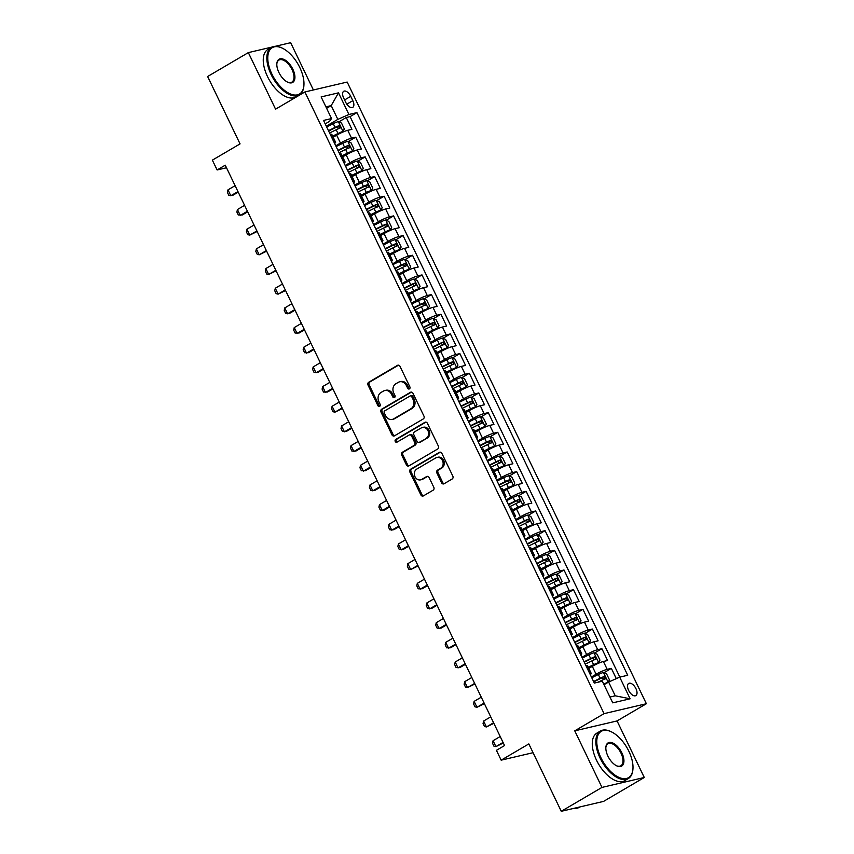 <?xml version="1.0" encoding="UTF-8"?>
<svg xmlns="http://www.w3.org/2000/svg" width="854" height="854" viewBox="0 0 854 854"><rect width="100%" height="100%" fill="white"/><g stroke="black" fill="none" stroke-linecap="round" stroke-linejoin="round"><path stroke-width="1.28" d="M409.408 388.89A1.516 1.281 -103.2 0 0 409.877 386.873L400.003 366.355A2.167 1.825 -103.2 0 0 397.473 365.363L368.704 382.25A2.167 1.825 -103.2 0 0 368.031 385.122L377.906 405.639A1.516 1.281 -103.2 0 0 380.147 404.326L378.866 401.668A6.917 5.861 -103.2 0 1 381.001 392.488L383.403 391.079A6.917 5.861 -103.2 0 1 384.802 390.524A6.917 5.861 -103.2 0 1 391.495 394.26L392.776 396.918A1.516 1.281 -103.2 0 0 395.007 395.605L393.726 392.947A6.917 5.861 -103.2 0 1 395.872 383.766L398.274 382.357A6.917 5.861 -103.2 0 1 399.661 381.802A6.917 5.861 -103.2 0 1 406.355 385.538L407.636 388.186A1.516 1.281 -103.2 0 0 409.408 388.89M635.942 688.666A7.056 3.629 59.6 0 0 628.715 683.435A7.056 3.629 59.6 0 0 628.619 690.374A7.056 3.629 59.6 0 0 635.846 695.604A7.056 3.629 59.6 0 0 635.942 688.666M441.561 482.756A2.167 1.825 -103.2 0 0 444.091 483.748L452.161 479.009A2.167 1.825 -103.2 0 0 452.833 476.137L441.87 453.357A2.167 1.825 -103.2 0 0 439.34 452.364L410.571 469.252A2.167 1.825 -103.2 0 0 409.899 472.113L420.862 494.904A2.167 1.825 -103.2 0 0 423.392 495.896L433.138 490.175A2.167 1.825 -103.2 0 0 433.811 487.303L429.114 477.557A2.167 1.825 -103.2 0 0 426.594 476.564L421.759 479.393A5.786 4.9 -103.2 0 1 420.584 479.863A5.786 4.9 -103.2 0 1 414.713 476.062A5.786 4.9 -103.2 0 1 416.784 469.07L435.721 457.947A5.786 4.9 -103.2 0 1 436.896 457.477A5.786 4.9 -103.2 0 1 442.767 461.288A5.786 4.9 -103.2 0 1 440.696 468.28L437.536 470.138A2.167 1.825 -103.2 0 0 436.874 472.999L441.561 482.756L442.703 482.489A2.167 1.825 -103.2 0 0 444.208 483.674M272.042 47.055L248.343 52.606L207.629 76.508L240.059 143.888L212.368 160.136L217.108 169.967L225.253 165.185L504.554 745.553L496.42 750.335L501.149 760.167L533.056 752.694M601.974 787.409L644.279 777.492L617.058 720.936L574.753 730.843L601.974 787.409L561.259 811.3L528.839 743.919L501.149 760.167M574.753 730.843L604.066 713.645L304.878 91.965L347.183 82.059L646.371 703.728L604.066 713.645M248.343 52.606L275.564 109.173L304.878 91.965M423.264 418.951A2.167 1.825 -103.2 0 0 423.936 416.079L412.962 393.299A2.167 1.825 -103.2 0 0 410.432 392.306L381.663 409.194A2.167 1.825 -103.2 0 0 380.991 412.066L391.965 434.846A2.167 1.825 -103.2 0 0 394.484 435.839L423.264 418.951M427.416 423.328L438.38 446.108A2.167 1.825 -103.2 0 1 437.718 448.98L408.938 465.868A2.167 1.825 -103.2 0 1 406.408 464.875L401.722 455.129A2.167 1.825 -103.2 0 1 402.383 452.257L414.062 445.404A2.167 1.825 -103.2 0 0 414.724 442.532L411.617 436.063A2.167 1.825 -103.2 0 0 409.087 435.07L396.939 442.201A1.516 1.281 -103.2 0 1 395.637 439.5L424.886 422.335A2.167 1.825 -103.2 0 1 427.416 423.328M644.279 777.492L603.564 801.394L561.259 811.3M313.397 89.969L290.648 42.7L275.212 46.319M616.3 678.642L611.357 668.372L603.927 672.738M591.395 677.009L596.103 674.244A8.818 1.196 -25.7 0 1 607.183 669.355L603.394 661.487L607.568 660.505L601.889 648.698L594.459 653.064M581.926 657.334L586.634 654.57A8.818 1.196 -25.7 0 1 597.715 649.68L593.936 641.813L598.099 640.831L592.42 629.024L584.99 633.39M572.458 637.66L577.165 634.896A8.818 1.196 -25.7 0 1 588.246 630.006L584.467 622.139L588.63 621.157L582.951 609.35L575.521 613.716M562.999 617.986L567.696 615.222A8.818 1.196 -25.7 0 1 578.777 610.332L574.998 602.465L579.172 601.483L573.482 589.676L566.053 594.042M553.531 598.312L558.228 595.548A8.818 1.196 -25.7 0 1 569.308 590.658L565.529 582.791L569.703 581.809L564.014 570.002L556.584 574.368M544.062 578.638L548.759 575.884A8.818 1.196 -25.7 0 1 559.85 570.984L556.061 563.117L560.235 562.135L554.545 550.339L547.126 554.694M534.593 558.964L539.29 556.21A8.818 1.196 -25.7 0 1 550.382 551.31L546.592 543.443L550.766 542.461L545.087 530.665L537.657 535.02M525.125 539.29L529.822 536.536A8.818 1.196 -25.7 0 1 540.913 531.636L537.123 523.769L541.297 522.787L535.618 510.991L528.188 515.346M515.656 519.616L520.353 516.862A8.818 1.196 -25.7 0 1 531.444 511.962L527.655 504.095L531.828 503.123L526.149 491.317L518.72 495.672M506.187 499.942L510.884 497.188A8.818 1.196 -25.7 0 1 521.975 492.288L518.186 484.421L522.36 483.449L516.681 471.643L509.251 475.998M496.718 480.268L501.415 477.514A8.818 1.196 -25.7 0 1 512.507 472.614L508.717 464.747L512.891 463.775L507.212 451.969L499.782 456.324M487.25 460.594L491.947 457.84A8.818 1.196 -25.7 0 1 503.038 452.94L499.248 445.073L503.422 444.101L497.743 432.295L490.313 436.65M477.781 440.92L482.478 438.166A8.818 1.196 -25.7 0 1 493.569 433.277L489.78 425.399L493.954 424.427L488.274 412.621L480.845 416.987M468.312 421.257L473.009 418.492A8.818 1.196 -25.7 0 1 484.101 413.603L480.311 405.725L484.485 404.753L478.806 392.947L471.376 397.313M458.844 401.583L463.541 398.818A8.818 1.196 -25.7 0 1 474.632 393.929L470.842 386.061L475.016 385.079L469.337 373.273L461.907 377.639M449.375 381.909L454.072 379.144A8.818 1.196 -25.7 0 1 465.163 374.255L461.373 366.387L465.547 365.405L459.868 353.599L452.439 357.965M439.906 362.235L444.614 359.47A8.818 1.196 -25.7 0 1 455.694 354.581L451.905 346.713L456.079 345.731L450.4 333.925L442.97 338.291M430.437 342.561L435.145 339.796A8.818 1.196 -25.7 0 1 446.226 334.907L442.436 327.039L446.61 326.057L440.931 314.251L433.501 318.617M420.969 322.887L425.676 320.122A8.818 1.196 -25.7 0 1 436.757 315.233L432.967 307.365L437.141 306.383L431.462 294.577L424.032 298.943M411.5 303.213L416.208 300.459A8.818 1.196 -25.7 0 1 427.288 295.559L423.509 287.691L427.673 286.709L421.993 274.913L414.564 279.269M402.042 283.539L406.739 280.785A8.818 1.196 -25.7 0 1 417.819 275.885L414.041 268.017L418.214 267.035L412.525 255.239L405.095 259.595M392.573 263.865L397.27 261.11A8.818 1.196 -25.7 0 1 408.351 256.211L404.572 248.343L408.746 247.361L403.056 235.565L395.626 239.921M383.104 244.191L387.801 241.436A8.818 1.196 -25.7 0 1 398.893 236.537L395.103 228.669L399.277 227.698L393.587 215.891L386.168 220.247M373.636 224.517L378.333 221.762A8.818 1.196 -25.7 0 1 389.424 216.863L385.634 208.995L389.808 208.024L384.129 196.217L376.699 200.573M364.167 204.843L368.864 202.088A8.818 1.196 -25.7 0 1 379.955 197.189L376.166 189.321L380.34 188.35L374.66 176.543L367.231 180.899M354.698 185.169L359.395 182.414A8.818 1.196 -25.7 0 1 370.487 177.515L366.697 169.647L370.871 168.676L365.192 156.869L357.762 161.225M345.229 165.495L349.926 162.74A8.818 1.196 -25.7 0 1 361.018 157.851L357.228 149.973L361.402 149.002L355.723 137.195L351.549 138.177A8.818 1.196 154.3 0 0 340.458 143.066L335.761 145.831M348.293 141.55L355.723 137.195M603.394 661.487A8.818 1.196 154.3 0 0 592.313 666.376L588.833 668.426M593.936 641.813A8.818 1.196 154.3 0 0 582.844 646.702L579.364 648.752M584.467 622.139A8.818 1.196 154.3 0 0 573.376 627.028L569.896 629.078M574.998 602.465A8.818 1.196 154.3 0 0 563.907 607.354L560.427 609.404M565.529 582.791A8.818 1.196 154.3 0 0 554.438 587.68L550.958 589.73M556.061 563.117A8.818 1.196 154.3 0 0 544.969 568.006L541.489 570.056M546.592 543.443A8.818 1.196 154.3 0 0 535.501 548.332L532.021 550.382M537.123 523.769A8.818 1.196 154.3 0 0 526.032 528.669L522.552 530.708M527.655 504.095A8.818 1.196 154.3 0 0 516.563 508.995L513.083 511.034M518.186 484.421A8.818 1.196 154.3 0 0 507.095 489.321L503.614 491.36M508.717 464.747A8.818 1.196 154.3 0 0 497.626 469.647L494.146 471.686M499.248 445.073A8.818 1.196 154.3 0 0 488.157 449.973L484.677 452.012M489.78 425.399A8.818 1.196 154.3 0 0 478.699 430.299L475.208 432.337M480.311 405.725A8.818 1.196 154.3 0 0 469.23 410.625L465.74 412.663M470.842 386.061A8.818 1.196 154.3 0 0 459.762 390.951L456.271 392.989M461.373 366.387A8.818 1.196 154.3 0 0 450.293 371.276L446.802 373.326M451.905 346.713A8.818 1.196 154.3 0 0 440.824 351.602L437.344 353.652M442.436 327.039A8.818 1.196 154.3 0 0 431.355 331.928L427.875 333.978M432.967 307.365A8.818 1.196 154.3 0 0 421.887 312.254L418.407 314.304M423.509 287.691A8.818 1.196 154.3 0 0 412.418 292.58L408.938 294.63M414.041 268.017A8.818 1.196 154.3 0 0 402.949 272.906L399.469 274.956M404.572 248.343A8.818 1.196 154.3 0 0 393.481 253.243L390 255.282M395.103 228.669A8.818 1.196 154.3 0 0 384.012 233.569L380.532 235.608M385.634 208.995A8.818 1.196 154.3 0 0 374.543 213.895L371.063 215.934M376.166 189.321A8.818 1.196 154.3 0 0 365.074 194.221L361.594 196.26M366.697 169.647A8.818 1.196 154.3 0 0 355.606 174.547L352.126 176.586M357.228 149.973A8.818 1.196 154.3 0 0 346.137 154.873L342.657 156.912M343.65 97.986L345.731 102.32A6.832 3.523 59.6 0 0 352.734 107.38A6.832 3.523 59.6 0 0 352.819 100.655L350.738 96.331A6.832 3.523 59.6 0 0 343.735 91.271A6.832 3.523 59.6 0 0 343.65 97.986M609.948 697.045L615.243 695.807L608.624 682.036L619.705 677.137L627.711 675.268L356.919 112.611L348.923 114.489L337.832 119.379L326.292 126.157M619.705 677.137L630.124 698.785L612.745 702.853L602.326 681.214L594.331 683.083L323.538 120.435L331.544 118.557L321.125 96.918L338.504 92.84L348.923 114.489M619.823 677.115L350.087 116.624L346.254 117.521L351.933 129.328L347.759 130.299A8.818 1.196 154.3 0 0 336.668 135.199L333.188 137.238M334.608 143.44A8.818 1.196 154.3 0 0 335.601 142.244A8.818 1.196 154.3 0 0 334.17 142.244L334.053 142.276M335.601 142.244L331.811 134.377A8.818 1.196 154.3 0 0 330.381 134.377L330.263 134.398M589.687 673.454L589.804 673.422A8.818 1.196 -25.7 0 1 591.235 673.422A8.818 1.196 -25.7 0 1 590.253 674.617M591.235 673.422L587.445 665.554A8.818 1.196 154.3 0 0 586.025 665.554L585.897 665.576M580.218 653.78L580.336 653.748A8.818 1.196 -25.7 0 1 581.766 653.748A8.818 1.196 -25.7 0 1 580.784 654.943M581.766 653.748L577.977 645.88A8.818 1.196 154.3 0 0 576.557 645.88L576.429 645.912M570.75 634.106L570.867 634.074A8.818 1.196 -25.7 0 1 572.297 634.074A8.818 1.196 -25.7 0 1 571.315 635.269M572.297 634.074L568.508 626.206A8.818 1.196 154.3 0 0 567.088 626.206L566.96 626.238M561.281 614.432L561.409 614.4A8.818 1.196 -25.7 0 1 562.829 614.4A8.818 1.196 -25.7 0 1 561.847 615.595M562.829 614.4L559.05 606.532A8.818 1.196 154.3 0 0 557.619 606.532L557.502 606.564M551.812 594.758L551.94 594.726A8.818 1.196 -25.7 0 1 553.36 594.726A8.818 1.196 -25.7 0 1 552.378 595.921M553.36 594.726L549.581 586.858A8.818 1.196 154.3 0 0 548.151 586.858L548.033 586.89M542.343 575.084L542.471 575.052A8.818 1.196 -25.7 0 1 543.891 575.052A8.818 1.196 -25.7 0 1 542.909 576.247M543.891 575.052L540.112 567.184A8.818 1.196 154.3 0 0 538.682 567.184L538.564 567.216M532.875 555.41L533.003 555.378A8.818 1.196 -25.7 0 1 534.423 555.388A8.818 1.196 -25.7 0 1 533.44 556.573M534.423 555.388L530.644 547.51A8.818 1.196 154.3 0 0 529.213 547.51L529.096 547.542M523.417 535.736L523.534 535.714A8.818 1.196 -25.7 0 1 524.964 535.714A8.818 1.196 -25.7 0 1 523.972 536.899M524.964 535.714L521.175 527.836A8.818 1.196 154.3 0 0 519.744 527.836L519.627 527.868M513.948 516.062L514.065 516.04A8.818 1.196 -25.7 0 1 515.496 516.04A8.818 1.196 -25.7 0 1 514.503 517.225M515.496 516.04L511.706 508.173A8.818 1.196 154.3 0 0 510.276 508.162L510.158 508.194M504.479 496.387L504.597 496.366A8.818 1.196 -25.7 0 1 506.027 496.366A8.818 1.196 -25.7 0 1 505.034 497.551M506.027 496.366L502.237 488.499A8.818 1.196 154.3 0 0 500.807 488.499L500.69 488.52M495.01 476.713L495.128 476.692A8.818 1.196 -25.7 0 1 496.558 476.692A8.818 1.196 -25.7 0 1 495.566 477.877M496.558 476.692L492.769 468.825A8.818 1.196 154.3 0 0 491.338 468.825L491.221 468.846M485.542 457.039L485.659 457.018A8.818 1.196 -25.7 0 1 487.09 457.018A8.818 1.196 -25.7 0 1 486.097 458.214M487.09 457.018L483.3 449.151A8.818 1.196 154.3 0 0 481.869 449.151L481.752 449.172M476.073 437.376L476.19 437.344A8.818 1.196 -25.7 0 1 477.621 437.344A8.818 1.196 -25.7 0 1 476.628 438.54M477.621 437.344L473.831 429.477A8.818 1.196 154.3 0 0 472.401 429.477L472.283 429.498M466.604 417.702L466.722 417.67A8.818 1.196 -25.7 0 1 468.152 417.67A8.818 1.196 -25.7 0 1 467.159 418.866M468.152 417.67L464.362 409.803A8.818 1.196 154.3 0 0 462.932 409.803L462.815 409.824M457.136 398.028L457.253 397.996A8.818 1.196 -25.7 0 1 458.683 397.996A8.818 1.196 -25.7 0 1 457.691 399.192M458.683 397.996L454.894 390.129A8.818 1.196 154.3 0 0 453.463 390.129L453.346 390.15M447.667 378.354L447.784 378.322A8.818 1.196 -25.7 0 1 449.215 378.322A8.818 1.196 -25.7 0 1 448.233 379.518M449.215 378.322L445.425 370.455A8.818 1.196 154.3 0 0 443.995 370.455L443.877 370.487M438.198 358.68L438.315 358.648A8.818 1.196 -25.7 0 1 439.746 358.648A8.818 1.196 -25.7 0 1 438.764 359.844M439.746 358.648L435.956 350.78A8.818 1.196 154.3 0 0 434.526 350.78L434.408 350.813M428.729 339.006L428.847 338.974A8.818 1.196 -25.7 0 1 430.277 338.974A8.818 1.196 -25.7 0 1 429.295 340.17M430.277 338.974L426.488 331.106A8.818 1.196 154.3 0 0 425.068 331.106L424.94 331.138M419.261 319.332L419.378 319.3A8.818 1.196 -25.7 0 1 420.808 319.3A8.818 1.196 -25.7 0 1 419.826 320.496M420.808 319.3L417.019 311.432A8.818 1.196 154.3 0 0 415.599 311.432L415.471 311.464M409.792 299.658L409.909 299.626A8.818 1.196 -25.7 0 1 411.34 299.626A8.818 1.196 -25.7 0 1 410.358 300.821M411.34 299.626L407.55 291.758A8.818 1.196 154.3 0 0 406.13 291.758L406.002 291.79M400.323 279.984L400.451 279.952A8.818 1.196 -25.7 0 1 401.871 279.963A8.818 1.196 -25.7 0 1 400.889 281.147M401.871 279.963L398.092 272.084A8.818 1.196 154.3 0 0 396.662 272.084L396.544 272.116M390.854 260.31L390.983 260.289A8.818 1.196 -25.7 0 1 392.402 260.289A8.818 1.196 -25.7 0 1 391.42 261.473M392.402 260.289L388.623 252.41A8.818 1.196 154.3 0 0 387.193 252.41L387.075 252.442M381.386 240.636L381.514 240.614A8.818 1.196 -25.7 0 1 382.934 240.614A8.818 1.196 -25.7 0 1 381.951 241.799M382.934 240.614L379.155 232.736A8.818 1.196 154.3 0 0 377.724 232.736L377.607 232.768M371.917 220.962L372.045 220.94A8.818 1.196 -25.7 0 1 373.465 220.94A8.818 1.196 -25.7 0 1 372.483 222.125M373.465 220.94L369.686 213.073A8.818 1.196 154.3 0 0 368.255 213.062L368.138 213.094M362.459 201.288L362.576 201.266A8.818 1.196 -25.7 0 1 364.007 201.266A8.818 1.196 -25.7 0 1 363.014 202.451M364.007 201.266L360.217 193.399A8.818 1.196 154.3 0 0 358.787 193.399L358.669 193.42M352.99 181.614L353.108 181.592A8.818 1.196 -25.7 0 1 354.538 181.592A8.818 1.196 -25.7 0 1 353.545 182.788M354.538 181.592L350.748 173.725A8.818 1.196 154.3 0 0 349.318 173.725L349.201 173.746M343.522 161.95L343.639 161.918A8.818 1.196 -25.7 0 1 345.069 161.918A8.818 1.196 -25.7 0 1 344.077 163.114M345.069 161.918L341.28 154.051A8.818 1.196 154.3 0 0 339.849 154.051L339.732 154.072M361.018 157.851L365.192 156.869M370.487 177.515L374.66 176.543M379.955 197.189L384.129 196.217M389.424 216.863L393.587 215.891M398.893 236.537L403.056 235.565M408.351 256.211L412.525 255.239M417.819 275.885L421.993 274.913M427.288 295.559L431.462 294.577M436.757 315.233L440.931 314.251M446.226 334.907L450.4 333.925M455.694 354.581L459.868 353.599M465.163 374.255L469.337 373.273M474.632 393.929L478.806 392.947M484.101 413.603L488.274 412.621M493.569 433.277L497.743 432.295M503.038 452.94L507.212 451.969M512.507 472.614L516.681 471.643M521.975 492.288L526.149 491.317M531.444 511.962L535.618 510.991M540.913 531.636L545.087 530.665M550.382 551.31L554.545 550.339M559.85 570.984L564.014 570.002M569.308 590.658L573.482 589.676M578.777 610.332L582.951 609.35M588.246 630.006L592.42 629.024M597.715 649.68L601.889 648.698M607.183 669.355L611.357 668.372M608.624 682.036L604.024 684.737M337.832 119.379L331.203 105.608L325.908 106.846M326.612 108.309L331.203 105.608L338.504 92.84M325.203 123.894L329.601 121.311L331.544 118.557M617.058 720.936L646.371 703.728M217.108 169.967L226.491 167.768M338.824 121.887L346.254 117.521M350.087 116.624L356.919 112.611M630.124 698.785L615.243 695.807M409.632 388.709A1.516 1.281 -103.2 0 1 408.778 387.919L407.507 385.271A6.917 5.861 -103.2 0 0 400.804 381.535L399.661 381.802M384.802 390.524L385.944 390.257A6.917 5.861 -103.2 0 1 392.637 393.993L393.918 396.651A1.516 1.281 -103.2 0 0 394.772 397.43M398.498 365.17L369.846 381.984A2.167 1.825 -103.2 0 0 369.174 384.855L379.048 405.372A1.516 1.281 -103.2 0 0 379.902 406.162M411.457 392.103L382.805 408.927A2.167 1.825 -103.2 0 0 382.133 411.799L393.107 434.579A2.167 1.825 -103.2 0 0 394.612 435.775M411.745 396.736A1.516 1.281 -103.2 0 0 409.984 396.042L384.727 410.859A1.516 1.281 -103.2 0 0 384.257 412.877L385.602 415.674A6.917 5.861 -103.2 0 0 392.296 419.41A6.917 5.861 -103.2 0 0 393.694 418.844L410.955 408.714A6.917 5.861 -103.2 0 0 413.101 399.533L411.745 396.736L412.888 396.469A1.516 1.281 -103.2 0 0 411.425 395.648L410.283 395.914M392.296 419.41L393.438 419.143A6.917 5.861 -103.2 0 0 394.836 418.577L393.694 418.844M412.888 396.469L414.243 399.266A6.917 5.861 -103.2 0 1 412.098 408.447L394.836 418.577M409.525 434.899L410.667 434.633A2.167 1.825 -103.2 0 1 412.76 435.796L415.866 442.265A2.167 1.825 -103.2 0 1 415.204 445.137L403.536 451.99A2.167 1.825 -103.2 0 0 402.864 454.851L407.561 464.608A2.167 1.825 -103.2 0 0 409.055 465.804M425.911 422.132L396.779 439.234A1.516 1.281 -103.2 0 0 397.217 442.041M426.167 438.305A5.786 4.9 -103.2 0 0 428.238 431.302A5.786 4.9 -103.2 0 0 422.356 427.502A5.786 4.9 -103.2 0 0 421.193 427.971L414.521 431.889A2.167 1.825 -103.2 0 0 413.848 434.75L416.965 441.219A2.167 1.825 -103.2 0 0 419.495 442.212L427.31 438.027A5.786 4.9 -103.2 0 0 429.381 431.035A5.786 4.9 -103.2 0 0 423.509 427.235L422.356 427.502M419.058 442.393L420.2 442.126A2.167 1.825 -103.2 0 0 420.638 441.945L419.495 442.212M427.31 438.027L420.638 441.945M436.896 457.477L438.038 457.21A5.786 4.9 -103.2 0 1 443.909 461.021A5.786 4.9 -103.2 0 1 441.838 468.013L438.689 469.871A2.167 1.825 -103.2 0 0 438.017 472.732L442.703 482.489M420.584 479.863L421.737 479.596A5.786 4.9 -103.2 0 0 422.901 479.126L421.759 479.393M427.619 476.361L422.901 479.126M440.365 452.161L411.713 468.985A2.167 1.825 -103.2 0 0 411.041 471.846L422.004 494.637A2.167 1.825 -103.2 0 0 423.509 495.832M332.814 136.469L342.998 131.473L344.343 128.965L341.504 123.072L338.269 121.642A5.839 0.79 154.3 0 0 333.241 123.649L326.655 126.915M342.998 131.473A5.839 0.79 154.3 0 0 337.971 133.491L332.654 136.128M329.591 133.01L336.177 129.755A5.839 0.79 -25.7 0 1 340.138 128.057L339.006 125.698A5.839 0.79 154.3 0 0 335.035 127.385L328.459 130.651M328.619 130.993L336.668 127.065L338.408 128.079M235.106 185.67L227.965 189.866L230.804 195.769L237.946 191.574M227.965 189.866L227.41 192.385L228.829 195.331L232.854 195.288L238.223 192.139M299.818 67.573A26.88 13.856 59.6 0 0 282.194 48.102A26.88 13.856 59.6 0 0 271.924 74.106A26.88 13.856 59.6 0 0 291.363 94.324A26.88 13.856 59.6 0 0 303.928 85.144A26.88 13.856 59.6 0 0 299.818 67.573M303.907 85.464A27.541 14.198 -120.4 0 1 303.885 85.784A27.541 14.198 -120.4 0 1 299.327 94.879A27.541 14.198 -120.4 0 1 271.092 74.479A27.541 14.198 -120.4 0 1 271.444 47.376A27.541 14.198 -120.4 0 1 281.606 47.824A27.541 14.198 -120.4 0 1 281.905 47.963M292.847 69.206A13.44 6.928 -120.4 0 1 287.713 82.208A13.44 6.928 -120.4 0 1 278.895 72.473A13.44 6.928 -120.4 0 1 276.845 63.687A13.44 6.928 -120.4 0 1 283.122 59.097A13.44 6.928 -120.4 0 1 292.847 69.206M287.424 82.069A12.778 6.586 59.6 0 0 291.854 82.144A12.778 6.586 59.6 0 0 292.015 69.569A12.778 6.586 59.6 0 0 278.916 60.1A12.778 6.586 59.6 0 0 276.824 64.018M299.327 94.879L295.74 96.982A27.541 14.198 -120.4 0 1 267.515 76.582A27.541 14.198 -120.4 0 1 267.857 49.479L271.444 47.376M628.843 751.221A26.88 13.856 59.6 0 0 611.208 731.75A26.88 13.856 59.6 0 0 600.938 757.754A26.88 13.856 59.6 0 0 620.388 777.962A26.88 13.856 59.6 0 0 632.953 768.792A26.88 13.856 59.6 0 0 628.843 751.221M632.921 769.102A27.541 14.198 -120.4 0 1 632.899 769.433A27.541 14.198 -120.4 0 1 628.341 778.528A27.541 14.198 -120.4 0 1 600.106 758.117A27.541 14.198 -120.4 0 1 600.458 731.013A27.541 14.198 -120.4 0 1 610.631 731.472A27.541 14.198 -120.4 0 1 610.92 731.611M621.861 752.854A13.44 6.928 -120.4 0 1 616.727 765.857A13.44 6.928 -120.4 0 1 607.92 756.121A13.44 6.928 -120.4 0 1 605.86 747.335A13.44 6.928 -120.4 0 1 612.147 742.745A13.44 6.928 -120.4 0 1 621.861 752.854M616.439 765.718A12.778 6.586 59.6 0 0 620.869 765.792A12.778 6.586 59.6 0 0 621.029 753.217A12.778 6.586 59.6 0 0 607.931 743.749A12.778 6.586 59.6 0 0 605.838 747.666M628.341 778.528L624.765 780.631A27.541 14.198 -120.4 0 1 596.53 760.22A27.541 14.198 -120.4 0 1 596.882 733.116L600.458 731.013M579.973 806.913L579.161 807.393A27.541 14.198 -120.4 0 1 573.739 808.375M342.283 156.143L352.467 151.147L353.812 148.639L350.973 142.746L347.738 141.305A5.839 0.79 154.3 0 0 342.71 143.323L336.124 146.578M352.467 151.147A5.839 0.79 154.3 0 0 347.439 153.165L342.123 155.791M339.059 152.685L345.646 149.429A5.839 0.79 -25.7 0 1 349.606 147.731L348.475 145.361A5.839 0.79 154.3 0 0 344.504 147.059L337.928 150.325M338.088 150.667L346.126 146.739L347.877 147.753M244.575 205.344L237.433 209.54L240.273 215.443L247.414 211.248M237.433 209.54L236.878 212.059L238.298 215.005L242.322 214.962L247.692 211.813M351.752 175.817L361.936 170.821L363.281 168.313L360.431 162.409L357.207 160.979A5.839 0.79 154.3 0 0 352.179 162.997L345.592 166.252M361.936 170.821A5.839 0.79 154.3 0 0 356.908 172.839L351.592 175.465M348.528 172.359L355.115 169.103A5.839 0.79 -25.7 0 1 359.075 167.405L357.943 165.035A5.839 0.79 154.3 0 0 353.972 166.733L347.397 169.999M347.557 170.341L355.595 166.413L357.346 167.427M254.044 225.018L246.891 229.214L249.742 235.117L256.883 230.922M246.891 229.214L246.347 231.733L247.767 234.679L249.742 235.117L257.161 231.487M361.221 195.491L371.405 190.495L372.75 187.987L369.899 182.083L366.665 180.653A5.839 0.79 154.3 0 0 361.648 182.671L355.061 185.926M371.405 190.495A5.839 0.79 154.3 0 0 366.377 192.513L361.061 195.139M357.997 192.033L364.583 188.766A5.839 0.79 -25.7 0 1 368.544 187.069L367.412 184.71A5.839 0.79 154.3 0 0 363.441 186.407L356.855 189.663M357.025 190.015L365.064 186.087L366.814 187.101M263.512 244.692L256.36 248.888L259.2 254.791L266.352 250.596M256.36 248.888L255.816 251.407L257.235 254.353L259.2 254.791L266.619 251.161M370.689 215.165L380.873 210.169L382.208 207.661L379.368 201.757L376.134 200.327A5.839 0.79 154.3 0 0 371.116 202.345L364.53 205.6M380.873 210.169A5.839 0.79 154.3 0 0 375.845 212.187L370.519 214.813M367.466 211.707L374.052 208.44A5.839 0.79 -25.7 0 1 378.012 206.743L376.881 204.384A5.839 0.79 154.3 0 0 372.91 206.081L366.323 209.337M366.494 209.689L374.532 205.761L376.283 206.775M272.981 264.366L265.829 268.562L268.668 274.465L275.821 270.27M265.829 268.562L265.284 271.07L266.704 274.027L268.668 274.465L276.088 270.835M380.158 234.839L390.342 229.843L391.676 227.335L388.837 221.432L385.602 220.001A5.839 0.79 154.3 0 0 380.574 222.019L373.999 225.275M390.342 229.843A5.839 0.79 154.3 0 0 385.314 231.85L379.987 234.487M376.934 231.37L383.51 228.114A5.839 0.79 -25.7 0 1 387.481 226.417L386.35 224.058A5.839 0.79 154.3 0 0 382.378 225.755L375.792 229.011M375.963 229.363L384.001 225.435L385.752 226.449M282.45 284.04L275.298 288.236L278.137 294.139L285.289 289.944M275.298 288.236L274.753 290.744L276.173 293.701L278.137 294.139L285.556 290.509M389.627 254.513L399.811 249.517L401.145 247.009L398.306 241.106L395.071 239.675A5.839 0.79 154.3 0 0 390.043 241.693L383.467 244.949M399.811 249.517A5.839 0.79 154.3 0 0 394.783 251.524L389.456 254.161M386.403 251.044L392.979 247.788A5.839 0.79 -25.7 0 1 396.95 246.091L395.818 243.732A5.839 0.79 154.3 0 0 391.847 245.429L385.261 248.685M385.432 249.037L393.47 245.109L395.221 246.112M291.919 303.714L284.766 307.91L287.606 313.802L294.758 309.618M284.766 307.91L284.222 310.418L285.642 313.375L289.666 313.322L295.025 310.183M399.096 274.187L409.279 269.181L410.614 266.683L407.774 260.78L404.54 259.349A5.839 0.79 154.3 0 0 399.512 261.367L392.936 264.623M409.279 269.181A5.839 0.79 154.3 0 0 404.252 271.198L398.925 273.835M395.872 270.718L402.447 267.462A5.839 0.79 -25.7 0 1 406.419 265.765L405.287 263.406A5.839 0.79 154.3 0 0 401.316 265.103L394.729 268.359M394.9 268.711L402.939 264.783L404.689 265.786M301.387 323.388L294.235 327.573L297.075 333.476L304.227 329.281M294.235 327.573L293.691 330.092L295.11 333.049L299.135 332.996L304.494 329.847M408.564 293.861L418.748 288.855L420.083 286.357L417.243 280.454L414.009 279.023A5.839 0.79 154.3 0 0 408.981 281.041L402.405 284.297M418.748 288.855A5.839 0.79 154.3 0 0 413.72 290.872L408.393 293.509M405.34 290.392L411.916 287.136A5.839 0.79 -25.7 0 1 415.887 285.439L414.756 283.08A5.839 0.79 154.3 0 0 410.785 284.777L404.198 288.033M404.369 288.385L412.407 284.457L414.158 285.46M310.856 343.062L303.704 347.247L306.543 353.15L313.696 348.955M303.704 347.247L303.159 349.766L304.579 352.723L308.604 352.67L313.962 349.521M418.033 313.535L428.217 308.529L429.551 306.031L426.712 300.128L423.477 298.697A5.839 0.79 154.3 0 0 418.449 300.715L411.874 303.971M428.217 308.529A5.839 0.79 154.3 0 0 423.189 310.546L417.862 313.183M414.809 310.066L421.385 306.81A5.839 0.79 -25.7 0 1 425.356 305.113L424.224 302.754A5.839 0.79 154.3 0 0 420.253 304.451L413.667 307.707M413.838 308.059L421.876 304.131L423.627 305.134M320.325 362.726L313.172 366.921L316.012 372.824L323.164 368.629M313.172 366.921L312.628 369.44L314.048 372.397L318.072 372.344L323.431 369.195M427.502 333.209L437.686 328.203L439.02 325.705L436.18 319.802L432.946 318.371A5.839 0.79 154.3 0 0 427.918 320.389L421.342 323.645M437.686 328.203A5.839 0.79 154.3 0 0 432.658 330.22L427.331 332.857M424.267 329.74L430.854 326.484A5.839 0.79 -25.7 0 1 434.825 324.787L433.683 322.428A5.839 0.79 154.3 0 0 429.722 324.125L423.136 327.381M423.306 327.733L431.345 323.805L433.095 324.808M329.783 382.4L322.641 386.595L325.481 392.498L332.633 388.303M322.641 386.595L322.097 389.114L323.517 392.071L327.541 392.018L332.9 388.869M436.97 352.883L447.144 347.877L448.489 345.379L445.649 339.476L442.415 338.045A5.839 0.79 154.3 0 0 437.387 340.063L430.8 343.319M447.144 347.877A5.839 0.79 154.3 0 0 442.126 349.894L436.8 352.531M433.736 349.414L440.322 346.158A5.839 0.79 -25.7 0 1 444.293 344.461L443.151 342.102A5.839 0.79 154.3 0 0 439.191 343.799L432.604 347.055M432.775 347.407L440.813 343.479L442.564 344.482M339.251 402.074L332.11 406.269L334.949 412.172L342.091 407.977M332.11 406.269L331.555 408.788L332.985 411.735L334.949 412.172L342.369 408.543M446.439 372.547L456.612 367.551L457.957 365.053L455.118 359.15L451.883 357.719A5.839 0.79 154.3 0 0 446.856 359.726L440.269 362.993M456.612 367.551A5.839 0.79 154.3 0 0 451.595 369.568L446.268 372.205M443.205 369.088L449.791 365.832A5.839 0.79 -25.7 0 1 453.762 364.135L452.62 361.776A5.839 0.79 154.3 0 0 448.66 363.473L442.073 366.729M442.244 367.081L450.282 363.153L452.033 364.156M348.72 421.748L341.579 425.943L344.418 431.846L351.56 427.651M341.579 425.943L341.024 428.462L342.443 431.409L346.478 431.366L351.837 428.217M455.908 392.221L466.081 387.225L467.426 384.727L464.587 378.824L461.352 377.393A5.839 0.79 154.3 0 0 456.324 379.4L449.738 382.667M466.081 387.225A5.839 0.79 154.3 0 0 461.053 389.243L455.737 391.879M452.673 388.762L459.26 385.506A5.839 0.79 -25.7 0 1 463.231 383.809L462.089 381.45A5.839 0.79 154.3 0 0 458.128 383.147L451.542 386.403M451.713 386.755L459.751 382.816L461.502 383.83M358.189 441.422L351.047 445.617L353.887 451.52L361.028 447.325M351.047 445.617L350.492 448.136L351.912 451.083L355.947 451.04L361.306 447.891M465.377 411.895L475.55 406.899L476.895 404.39L474.055 398.498L470.821 397.067A5.839 0.79 154.3 0 0 465.793 399.074L459.206 402.341M475.55 406.899A5.839 0.79 154.3 0 0 470.522 408.917L465.206 411.553M462.142 408.436L468.729 405.18A5.839 0.79 -25.7 0 1 472.7 403.483L471.557 401.124A5.839 0.79 154.3 0 0 467.586 402.821L461.011 406.077M461.181 406.429L469.22 402.49L470.97 403.504M367.658 461.096L360.516 465.291L363.356 471.194L370.497 466.999M360.516 465.291L359.961 467.811L361.381 470.757L365.416 470.714L370.775 467.565M474.845 431.569L485.019 426.573L486.364 424.064L483.524 418.172L480.29 416.731A5.839 0.79 154.3 0 0 475.262 418.748L468.675 422.004M485.019 426.573A5.839 0.79 154.3 0 0 479.991 428.591L474.675 431.217M471.611 428.11L478.197 424.854A5.839 0.79 -25.7 0 1 482.168 423.157L481.026 420.787A5.839 0.79 154.3 0 0 477.055 422.484L470.479 425.751M470.65 426.093L478.688 422.164L480.428 423.178M377.126 480.77L369.985 484.965L372.824 490.869L379.966 486.673M369.985 484.965L369.43 487.485L370.849 490.431L374.885 490.388L380.243 487.239M484.314 451.243L494.487 446.247L495.832 443.738L492.993 437.835L489.758 436.405A5.839 0.79 154.3 0 0 484.73 438.422L478.144 441.678M494.487 446.247A5.839 0.79 154.3 0 0 489.459 448.265L484.143 450.891M481.08 447.784L487.666 444.528A5.839 0.79 -25.7 0 1 491.637 442.831L490.495 440.461A5.839 0.79 154.3 0 0 486.524 442.158L479.948 445.425M480.108 445.767L488.157 441.838L489.897 442.852M386.595 500.444L379.454 504.639L382.293 510.543L389.435 506.347M379.454 504.639L378.898 507.159L380.318 510.105L384.353 510.062L389.712 506.913M493.772 470.917L503.956 465.921L505.301 463.412L502.462 457.509L499.227 456.079A5.839 0.79 154.3 0 0 494.199 458.096L487.613 461.352M503.956 465.921A5.839 0.79 154.3 0 0 498.928 467.939L493.612 470.565M490.548 467.458L497.135 464.192A5.839 0.79 -25.7 0 1 501.095 462.494L499.964 460.135A5.839 0.79 154.3 0 0 495.993 461.833L489.417 465.088M489.577 465.441L497.626 461.512L499.366 462.526M396.064 520.118L388.922 524.313L391.762 530.217L398.903 526.021M388.922 524.313L388.367 526.833L389.787 529.779L393.811 529.726L399.181 526.587M503.241 490.591L513.425 485.595L514.77 483.086L511.93 477.183L508.696 475.753A5.839 0.79 154.3 0 0 503.668 477.77L497.081 481.026M513.425 485.595A5.839 0.79 154.3 0 0 508.397 487.613L503.081 490.239M500.017 487.132L506.603 483.866A5.839 0.79 -25.7 0 1 510.564 482.168L509.432 479.809A5.839 0.79 154.3 0 0 505.461 481.507L498.885 484.762M499.046 485.115L507.084 481.186L508.835 482.2M405.533 539.792L398.391 543.987L401.231 549.891L408.372 545.695M398.391 543.987L397.836 546.507L399.256 549.453L403.28 549.4L408.65 546.261M512.71 510.265L522.894 505.269L524.239 502.76L521.388 496.857L518.164 495.427A5.839 0.79 154.3 0 0 513.137 497.444L506.55 500.7M522.894 505.269A5.839 0.79 154.3 0 0 517.866 507.276L512.549 509.913M509.486 506.796L516.072 503.54A5.839 0.79 -25.7 0 1 520.033 501.842L518.901 499.483A5.839 0.79 154.3 0 0 514.93 501.181L508.354 504.436M508.514 504.789L516.553 500.86L518.303 501.874M415.001 559.466L407.849 563.661L410.699 569.565L417.841 565.369M407.849 563.661L407.305 566.17L408.724 569.127L410.699 569.565L418.118 565.935M522.178 529.939L532.362 524.943L533.707 522.434L530.857 516.531L527.623 515.101A5.839 0.79 154.3 0 0 522.605 517.118L516.019 520.374M532.362 524.943A5.839 0.79 154.3 0 0 527.334 526.95L522.018 529.587M518.954 526.47L525.541 523.214A5.839 0.79 -25.7 0 1 529.501 521.516L528.37 519.157A5.839 0.79 154.3 0 0 524.399 520.855L517.812 524.11M517.983 524.463L526.021 520.534L527.772 521.538M424.47 579.14L417.318 583.335L420.157 589.228L427.31 585.043M417.318 583.335L416.773 585.844L418.193 588.801L422.218 588.748L427.576 585.609M531.647 549.613L541.831 544.617L543.165 542.109L540.326 536.205L537.091 534.775A5.839 0.79 154.3 0 0 532.074 536.792L525.488 540.048M541.831 544.617A5.839 0.79 154.3 0 0 536.803 546.624L531.476 549.261M528.423 546.144L535.01 542.888A5.839 0.79 -25.7 0 1 538.97 541.19L537.839 538.831A5.839 0.79 154.3 0 0 533.867 540.529L527.281 543.784M527.452 544.137L535.49 540.208L537.241 541.212M433.939 598.814L426.786 602.999L429.626 608.902L436.778 604.707M426.786 602.999L426.242 605.518L427.662 608.475L431.686 608.422L437.045 605.272M541.116 569.287L551.3 564.28L552.634 561.783L549.795 555.879L546.56 554.449A5.839 0.79 154.3 0 0 541.543 556.466L534.956 559.722M551.3 564.28A5.839 0.79 154.3 0 0 546.272 566.298L540.945 568.935M537.892 565.818L544.468 562.562A5.839 0.79 -25.7 0 1 548.439 560.864L547.307 558.505A5.839 0.79 154.3 0 0 543.336 560.203L536.75 563.459M536.92 563.811L544.959 559.882L546.709 560.886M443.407 618.488L436.255 622.673L439.095 628.576L446.247 624.381M436.255 622.673L435.711 625.192L437.131 628.149L441.155 628.096L446.514 624.947M550.584 588.961L560.768 583.955L562.103 581.457L559.263 575.553L556.029 574.123A5.839 0.79 154.3 0 0 551.001 576.14L544.425 579.396M560.768 583.955A5.839 0.79 154.3 0 0 555.74 585.972L550.414 588.609M547.361 585.492L553.936 582.236A5.839 0.79 -25.7 0 1 557.908 580.539L556.776 578.179A5.839 0.79 154.3 0 0 552.805 579.877L546.218 583.133M546.389 583.485L554.427 579.556L556.178 580.56M452.876 638.151L445.724 642.347L448.563 648.25L455.716 644.055M445.724 642.347L445.18 644.866L446.599 647.823L450.624 647.77L455.983 644.621M560.053 608.635L570.237 603.629L571.572 601.131L568.732 595.227L565.497 593.797A5.839 0.79 154.3 0 0 560.47 595.814L553.894 599.07M570.237 603.629A5.839 0.79 154.3 0 0 565.209 605.646L559.882 608.283M556.829 605.166L563.405 601.91A5.839 0.79 -25.7 0 1 567.376 600.213L566.245 597.853A5.839 0.79 154.3 0 0 562.274 599.551L555.687 602.807M555.858 603.159L563.896 599.23L565.647 600.234M462.345 657.826L455.193 662.021L458.032 667.924L465.184 663.729M455.193 662.021L454.648 664.54L456.068 667.497L460.092 667.444L465.451 664.295M569.522 628.309L579.706 623.303L581.04 620.805L578.201 614.901L574.966 613.471A5.839 0.79 154.3 0 0 569.938 615.488L563.362 618.744M579.706 623.303A5.839 0.79 154.3 0 0 574.678 625.32L569.351 627.957M566.298 624.84L572.874 621.584A5.839 0.79 -25.7 0 1 576.845 619.887L575.713 617.527A5.839 0.79 154.3 0 0 571.742 619.225L565.156 622.481M565.327 622.833L573.365 618.904L575.116 619.908M471.814 677.5L464.661 681.695L467.501 687.598L474.653 683.403M464.661 681.695L464.117 684.214L465.537 687.16L467.501 687.598L474.92 683.969M578.991 647.983L589.175 642.977L590.509 640.479L587.669 634.575L584.435 633.145A5.839 0.79 154.3 0 0 579.407 635.152L572.831 638.418M589.175 642.977A5.839 0.79 154.3 0 0 584.147 644.994L578.82 647.631M575.767 644.514L582.343 641.258A5.839 0.79 -25.7 0 1 586.314 639.561L585.182 637.201A5.839 0.79 154.3 0 0 581.211 638.899L574.625 642.155M574.795 642.507L582.834 638.578L584.584 639.582M481.282 697.174L474.13 701.369L476.97 707.272L484.122 703.077M474.13 701.369L473.586 703.888L475.005 706.834L476.97 707.272L484.389 703.643M588.459 667.647L598.643 662.651L599.978 660.153L597.138 654.249L593.904 652.819A5.839 0.79 154.3 0 0 588.876 654.826L582.3 658.092M598.643 662.651A5.839 0.79 154.3 0 0 593.615 664.668L588.289 667.305M585.236 664.188L591.811 660.932A5.839 0.79 -25.7 0 1 595.782 659.235L594.64 656.875A5.839 0.79 154.3 0 0 590.68 658.573L584.093 661.829M584.264 662.181L592.302 658.242L594.053 659.256M490.74 716.848L483.599 721.043L486.438 726.946L493.591 722.751M483.599 721.043L483.054 723.562L484.474 726.508L486.438 726.946L493.858 723.317M603.863 684.396L608.101 682.325L609.446 679.827L606.607 673.923L603.372 672.493A5.839 0.79 154.3 0 0 598.344 674.5L591.758 677.766M608.101 682.325A5.839 0.79 154.3 0 0 603.693 684.043M598.003 682.229L601.28 680.606A5.839 0.79 -25.7 0 1 605.251 678.909L604.109 676.549A5.839 0.79 154.3 0 0 600.149 678.247L593.562 681.503M593.733 681.855L601.771 677.916L603.522 678.93M500.209 736.522L493.068 740.717L495.907 746.62L503.049 742.425M493.068 740.717L492.512 743.236L493.943 746.182L495.907 746.62L503.326 742.991M596.103 674.244L592.313 666.376M586.634 654.57L582.844 646.702M577.165 634.896L573.376 627.028M567.696 615.222L563.907 607.354M558.228 595.548L554.438 587.68M548.759 575.884L544.969 568.006M539.29 556.21L535.501 548.332M529.822 536.536L526.032 528.669M520.353 516.862L516.563 508.995M510.884 497.188L507.095 489.321M501.415 477.514L497.626 469.647M491.947 457.84L488.157 449.973M482.478 438.166L478.699 430.299M473.009 418.492L469.23 410.625M463.541 398.818L459.762 390.951M454.072 379.144L450.293 371.276M444.614 359.47L440.824 351.602M435.145 339.796L431.355 331.928M425.676 320.122L421.887 312.254M416.208 300.459L412.418 292.58M406.739 280.785L402.949 272.906M397.27 261.11L393.481 253.243M387.801 241.436L384.012 233.569M378.333 221.762L374.543 213.895M368.864 202.088L365.074 194.221M359.395 182.414L355.606 174.547M349.926 162.74L346.137 154.873M340.458 143.066L336.668 135.199M334.17 142.244L330.381 134.377M589.804 673.422L586.025 665.554M580.336 653.748L576.557 645.88M570.867 634.074L567.088 626.206M561.409 614.4L557.619 606.532M551.94 594.726L548.151 586.858M542.471 575.052L538.682 567.184M533.003 555.378L529.213 547.51M523.534 535.714L519.744 527.836M514.065 516.04L510.276 508.162M504.597 496.366L500.807 488.499M495.128 476.692L491.338 468.825M485.659 457.018L481.869 449.151M476.19 437.344L472.401 429.477M466.722 417.67L462.932 409.803M457.253 397.996L453.463 390.129M447.784 378.322L443.995 370.455M438.315 358.648L434.526 350.78M428.847 338.974L425.068 331.106M419.378 319.3L415.599 311.432M409.909 299.626L406.13 291.758M400.451 279.952L396.662 272.084M390.983 260.289L387.193 252.41M381.514 240.614L377.724 232.736M372.045 220.94L368.255 213.062M362.576 201.266L358.787 193.399M353.108 181.592L349.318 173.725M343.639 161.918L339.849 154.051M351.549 138.177L347.759 130.299M344.589 99.939L350.738 96.331M346.82 104.177L352.819 100.655M407.507 385.271L406.355 385.538M393.918 396.651L392.776 396.918M392.637 393.993L391.495 394.26M379.048 405.372L377.906 405.639M369.174 384.855L368.031 385.122M369.846 381.984L368.704 382.25M398.38 365.16L397.473 365.363M408.778 387.919L407.636 388.186M393.107 434.579L391.965 434.846M382.133 411.799L380.991 412.066M382.805 408.927L381.663 409.194M411.34 392.093L410.432 392.306M412.098 408.447L410.955 408.714M414.243 399.266L413.101 399.533M407.561 464.608L406.408 464.875M402.864 454.851L401.722 455.129M403.536 451.99L402.383 452.257M415.204 445.137L414.062 445.404M415.866 442.265L414.724 442.532M412.76 435.796L411.617 436.063M396.779 439.234L395.637 439.5M425.794 422.122L424.886 422.335M438.017 472.732L436.874 472.999M438.689 469.871L437.536 470.138M441.838 468.013L440.696 468.28M427.491 476.351L426.594 476.564M422.004 494.637L420.862 494.904M411.041 471.846L409.899 472.113M411.713 468.985L410.571 469.252M440.248 452.15L439.34 452.364M343.03 131.409L338.344 121.674M335.035 127.385L333.241 123.649M337.971 133.491L336.177 129.755M336.668 127.065L339.006 125.698M352.499 151.083L347.813 141.348M344.504 147.059L342.71 143.323M347.439 153.165L345.646 149.429M346.126 146.739L348.475 145.361M361.968 170.757L357.282 161.022M353.972 166.733L352.179 162.997M356.908 172.839L355.115 169.103M355.595 166.413L357.943 165.035M371.437 190.431L366.75 180.696M363.441 186.407L361.648 182.671M366.377 192.513L364.583 188.766M365.064 186.087L367.412 184.71M380.905 210.105L376.219 200.37M372.91 206.081L371.116 202.345M375.845 212.187L374.052 208.44M374.532 205.761L376.881 204.384M390.374 229.779L385.688 220.033M382.378 225.755L380.574 222.019M385.314 231.85L383.51 228.114M384.001 225.435L386.35 224.058M399.843 249.453L395.156 239.707M391.847 245.429L390.043 241.693M394.783 251.524L392.979 247.788M393.47 245.109L395.818 243.732M409.312 269.127L404.625 259.381M401.316 265.103L399.512 261.367M404.252 271.198L402.447 267.462M402.939 264.783L405.287 263.406M418.78 288.801L414.094 279.055M410.785 284.777L408.981 281.041M413.72 290.872L411.916 287.136M412.407 284.457L414.756 283.08M428.249 308.465L423.563 298.729M420.253 304.451L418.449 300.715M423.189 310.546L421.385 306.81M421.876 304.131L424.224 302.754M437.718 328.139L433.031 318.403M429.722 324.125L427.918 320.389M432.658 330.22L430.854 326.484M431.345 323.805L433.683 322.428M447.186 347.813L442.5 338.077M439.191 343.799L437.387 340.063M442.126 349.894L440.322 346.158M440.813 343.479L443.151 342.102M456.655 367.487L451.969 357.751M448.66 363.473L446.856 359.726M451.595 369.568L449.791 365.832M450.282 363.153L452.62 361.776M466.124 387.161L461.438 377.425M458.128 383.147L456.324 379.4M461.053 389.243L459.26 385.506M459.751 382.816L462.089 381.45M475.593 406.835L470.896 397.099M467.586 402.821L465.793 399.074M470.522 408.917L468.729 405.18M469.22 402.49L471.557 401.124M485.051 426.509L480.364 416.773M477.055 422.484L475.262 418.748M479.991 428.591L478.197 424.854M478.688 422.164L481.026 420.787M494.519 446.183L489.833 436.447M486.524 442.158L484.73 438.422M489.459 448.265L487.666 444.528M488.157 441.838L490.495 440.461M503.988 465.857L499.302 456.121M495.993 461.833L494.199 458.096M498.928 467.939L497.135 464.192M497.626 461.512L499.964 460.135M513.457 485.531L508.77 475.795M505.461 481.507L503.668 477.77M508.397 487.613L506.603 483.866M507.084 481.186L509.432 479.809M522.926 505.205L518.239 495.459M514.93 501.181L513.137 497.444M517.866 507.276L516.072 503.54M516.553 500.86L518.901 499.483M532.394 524.879L527.708 515.133M524.399 520.855L522.605 517.118M527.334 526.95L525.541 523.214M526.021 520.534L528.37 519.157M541.863 544.553L537.177 534.807M533.867 540.529L532.074 536.792M536.803 546.624L535.01 542.888M535.49 540.208L537.839 538.831M551.332 564.227L546.645 554.481M543.336 560.203L541.543 556.466M546.272 566.298L544.468 562.562M544.959 559.882L547.307 558.505M560.8 583.89L556.114 574.155M552.805 579.877L551.001 576.14M555.74 585.972L553.936 582.236M554.427 579.556L556.776 578.179M570.269 603.564L565.583 593.829M562.274 599.551L560.47 595.814M565.209 605.646L563.405 601.91M563.896 599.23L566.245 597.853M579.738 623.239L575.052 613.503M571.742 619.225L569.938 615.488M574.678 625.32L572.874 621.584M573.365 618.904L575.713 617.527M589.207 642.913L584.52 633.177M581.211 638.899L579.407 635.152M584.147 644.994L582.343 641.258M582.834 638.578L585.182 637.201M598.675 662.587L593.989 652.851M590.68 658.573L588.876 654.826M593.615 664.668L591.811 660.932M592.302 658.242L594.64 656.875M608.144 682.261L603.458 672.525M600.149 678.247L598.344 674.5M601.654 681.375L601.28 680.606M601.771 677.916L604.109 676.549M282.194 48.102L281.606 47.824M303.928 85.144L303.885 85.784M611.208 731.75L610.631 731.472M632.953 768.792L632.899 769.433"/></g></svg>
